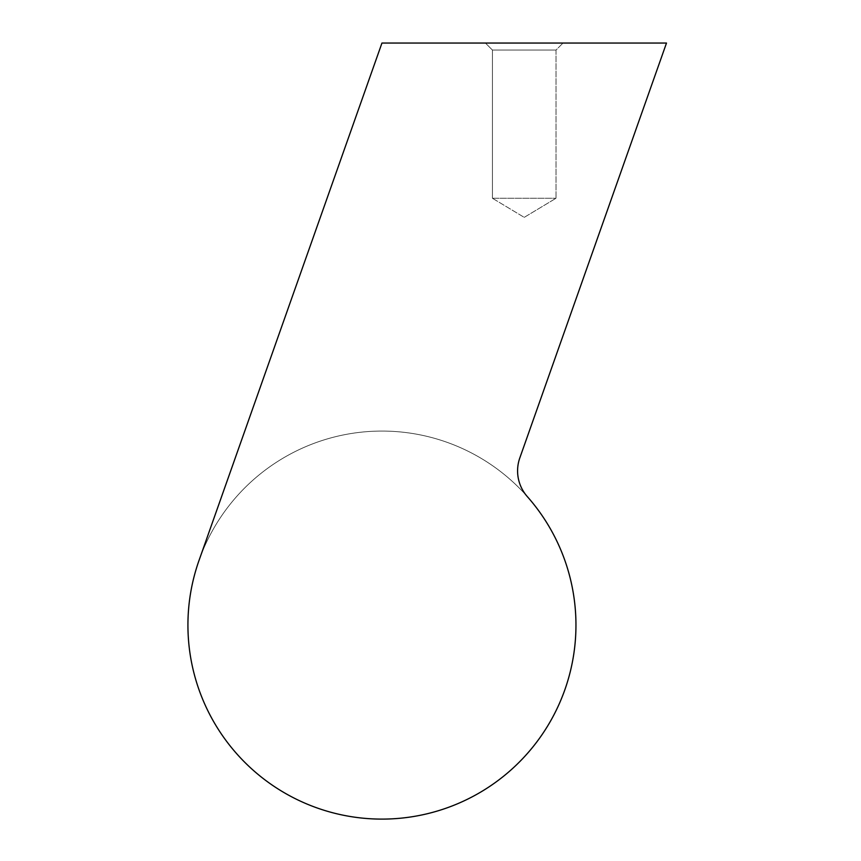 <?xml version="1.0" encoding="UTF-8"?>
<svg xmlns="http://www.w3.org/2000/svg" width="861" height="861" viewBox="0 0 861 861"><rect width="100%" height="100%" fill="white"/><g stroke="black" fill="none" stroke-linecap="round" stroke-linejoin="round"><path stroke-width="0.65" stroke-dasharray="4.3 3.23" d="M492.427 198.256L556.023 198.256L492.427 198.256L556.023 198.256L492.427 198.256L524.22 217.359L492.427 198.256L492.427 50.056L556.023 50.056L492.427 50.056L485.421 43.05L563.019 43.05L485.421 43.05L563.019 43.05L485.421 43.05L492.427 50.056L556.023 50.056L492.427 50.056L492.427 198.256M381.95 43.05L666.5 43.05L519.807 457.955L666.5 43.05L381.95 43.05L199.031 560.414A194.005 194.005 0 0 0 533.056 746.756A194.005 194.005 0 0 0 527.309 496.593A194.005 194.005 0 0 0 199.031 560.414A194.005 194.005 0 0 1 527.309 496.593A38.799 38.799 0 0 1 519.807 457.955L666.5 43.05L381.95 43.05L199.031 560.414M519.807 457.955A38.799 38.799 0 0 0 527.309 496.593M524.22 217.359L556.023 198.256L556.023 50.056L563.019 43.05L556.023 50.056L556.023 198.256L524.22 217.359"/><path stroke-width="1.29" d="M519.807 457.955L666.5 43.05L381.95 43.05L199.031 560.414A194.005 194.005 0 0 0 533.056 746.756A194.005 194.005 0 0 0 527.309 496.593A38.799 38.799 0 0 1 519.807 457.955A38.799 38.799 0 0 0 527.309 496.593M381.95 43.05L199.031 560.414"/></g></svg>

